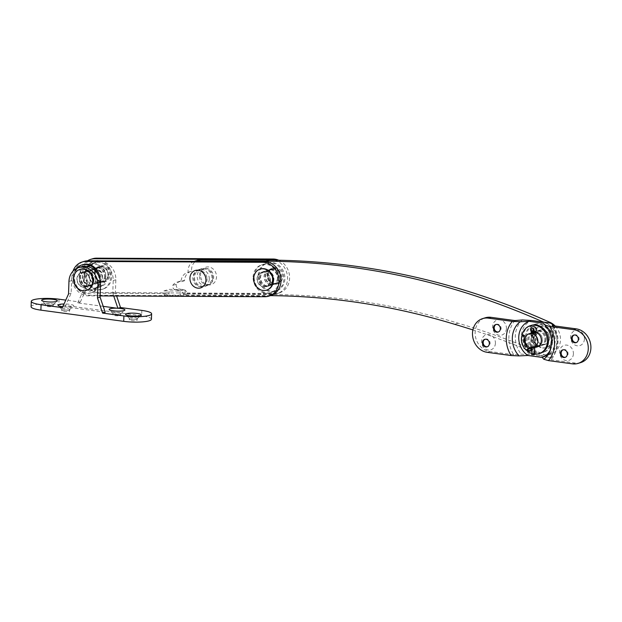 <?xml version="1.0" encoding="UTF-8"?>
<svg xmlns="http://www.w3.org/2000/svg" width="622" height="622" viewBox="0 0 622 622"><rect width="100%" height="100%" fill="white"/><g stroke="black" fill="none" stroke-linecap="round" stroke-linejoin="round"><path stroke-width="0.47" stroke-dasharray="3.11 2.33" d="M545.984 339.138A7.604 6.585 72.8 0 1 541.56 345.49A7.604 6.585 72.8 0 1 532.642 337.326A7.604 6.585 72.8 0 1 537.066 330.966A7.604 6.585 72.8 0 1 545.984 339.138M549.483 338.049A7.604 6.585 72.8 0 1 545.059 344.409A7.604 6.585 72.8 0 1 536.141 336.245A7.604 6.585 72.8 0 1 540.565 329.885A7.604 6.585 72.8 0 1 549.483 338.049M273.937 279.317A7.604 6.585 72.8 0 1 269.505 285.669A7.604 6.585 72.8 0 1 260.587 277.505A7.604 6.585 72.8 0 1 265.011 271.153A7.604 6.585 72.8 0 1 273.937 279.317M277.435 278.228A7.604 6.585 72.8 0 1 273.004 284.588A7.604 6.585 72.8 0 1 264.086 276.425A7.604 6.585 72.8 0 1 268.51 270.065A7.604 6.585 72.8 0 1 277.435 278.228M209.28 279.146A8.887 7.689 72.8 0 1 204.102 286.579A8.887 7.689 72.8 0 1 193.683 277.031A8.887 7.689 72.8 0 1 198.853 269.606A8.887 7.689 72.8 0 1 209.28 279.146M212.778 278.057A8.887 7.689 72.8 0 1 207.608 285.49A8.887 7.689 72.8 0 1 197.182 275.95A8.887 7.689 72.8 0 1 202.352 268.517A8.887 7.689 72.8 0 1 212.778 278.057M270.461 295.637A806.835 698.739 -107.2 0 0 268.424 295.621L183.474 295.022A3.662 3.172 -107.2 0 0 183.482 294.914A3.662 3.172 -107.2 0 0 180.489 290.902L175.676 290.085A3.709 3.211 72.8 0 1 172.76 285.366A10.986 9.517 72.8 0 1 177.239 282.069A10.986 9.517 72.8 0 1 181.056 281.805A10.986 9.517 72.8 0 1 187.455 272.475A10.986 9.517 72.8 0 1 188.147 272.296A11.04 9.563 72.8 0 1 194.212 261.333M555.158 326.014A17.027 14.749 72.8 0 1 560.469 340.001A17.027 14.749 72.8 0 1 550.556 354.245A17.027 14.749 72.8 0 1 544.475 354.626A849.652 735.826 -107.2 0 0 458.08 323.199A806.835 698.739 -107.2 0 0 271.923 294.54L186.973 293.942A3.662 3.172 -107.2 0 0 186.981 293.833A3.662 3.172 -107.2 0 0 183.988 289.821L179.175 288.997A3.709 3.211 72.8 0 1 176.267 284.285A10.986 9.517 72.8 0 1 180.738 280.988A10.986 9.517 72.8 0 1 184.555 280.724A10.986 9.517 72.8 0 1 190.954 271.394A10.986 9.517 72.8 0 1 191.646 271.208A11.04 9.563 72.8 0 1 198.006 260.151M543.457 322.095A841.644 728.883 72.8 0 1 546.559 323.471A17.027 14.749 72.8 0 1 556.97 341.081A17.027 14.749 72.8 0 1 547.057 355.325A17.027 14.749 72.8 0 1 540.977 355.706A849.652 735.826 -107.2 0 0 472.899 329.932M544.475 354.626L540.977 355.706M191.646 271.208L188.147 272.296M184.555 280.724L181.056 281.805M186.973 293.942L183.474 295.022M179.175 288.997L175.676 290.085M176.267 284.285L172.76 285.366M207.064 278.594A8.125 7.036 72.8 0 1 200.494 286.602A8.125 7.036 72.8 0 1 192.828 278.524A8.125 7.036 72.8 0 1 199.398 270.523A8.125 7.036 72.8 0 1 207.064 278.594M93.891 278.672A7.604 6.585 72.8 0 1 89.475 285.902A7.604 6.585 72.8 0 1 80.572 278.609A7.604 6.585 72.8 0 1 84.981 271.379A7.604 6.585 72.8 0 1 93.891 278.672M95.905 278.05A7.604 6.585 72.8 0 1 91.488 285.28A7.604 6.585 72.8 0 1 82.586 277.987A7.604 6.585 72.8 0 1 86.994 270.757A7.604 6.585 72.8 0 1 95.905 278.05M270.376 279.542A7.604 6.585 72.8 0 1 265.967 286.765A7.604 6.585 72.8 0 1 257.057 279.472A7.604 6.585 72.8 0 1 261.473 272.249A7.604 6.585 72.8 0 1 270.376 279.542M272.389 278.92A7.604 6.585 72.8 0 1 267.973 286.143A7.604 6.585 72.8 0 1 259.071 278.85A7.604 6.585 72.8 0 1 263.479 271.62A7.604 6.585 72.8 0 1 272.389 278.92M270.873 295.504A17.4 15.068 72.8 0 1 266.908 296.095L90.415 295.232A17.4 15.068 72.8 0 1 74.29 280.227A17.4 15.068 72.8 0 1 84.102 261.395M100.126 295.909L88.41 295.854A17.4 15.068 72.8 0 1 72.961 271.192M200.541 275.873A9.112 7.892 72.8 0 1 207.903 266.9A9.112 7.892 72.8 0 1 216.503 275.95A9.112 7.892 72.8 0 1 209.14 284.923A9.112 7.892 72.8 0 1 200.541 275.873M199.39 276.495A8.125 7.036 -107.2 0 0 207.056 284.573A8.125 7.036 -107.2 0 0 213.626 276.565A8.125 7.036 -107.2 0 0 205.96 268.494A8.125 7.036 -107.2 0 0 199.39 276.495M102.467 276.02A7.604 6.585 72.8 0 1 98.051 283.251A7.604 6.585 72.8 0 1 89.148 275.958A7.604 6.585 72.8 0 1 93.557 268.727A7.604 6.585 72.8 0 1 102.467 276.02M104.473 275.398A7.604 6.585 72.8 0 1 100.064 282.629A7.604 6.585 72.8 0 1 91.162 275.336A7.604 6.585 72.8 0 1 95.57 268.105A7.604 6.585 72.8 0 1 104.473 275.398M278.951 276.883A7.604 6.585 72.8 0 1 274.535 284.114A7.604 6.585 72.8 0 1 265.633 276.821A7.604 6.585 72.8 0 1 270.041 269.59A7.604 6.585 72.8 0 1 278.951 276.883M280.965 276.261A7.604 6.585 72.8 0 1 276.549 283.492A7.604 6.585 72.8 0 1 267.647 276.199A7.604 6.585 72.8 0 1 272.055 268.968A7.604 6.585 72.8 0 1 280.965 276.261M278.773 260.237A17.4 15.068 72.8 0 1 289.549 276.308A17.4 15.068 72.8 0 1 279.449 292.853A17.4 15.068 72.8 0 1 275.476 293.444L98.991 292.573A17.4 15.068 72.8 0 1 82.866 277.575A17.4 15.068 72.8 0 1 92.67 258.744M274.823 260.167A17.4 15.068 72.8 0 1 287.535 276.93A17.4 15.068 72.8 0 1 277.435 293.475A17.4 15.068 72.8 0 1 273.47 294.066L185.224 293.631L184.936 289.463L168.896 289.385L169.176 293.553L96.978 293.195A17.4 15.068 72.8 0 1 81.319 280.141A17.4 15.068 72.8 0 1 87.515 260.82M180.24 295.178L179.952 291.01L163.905 290.933L164.192 295.092L180.24 295.178L185.224 293.631M164.192 295.092L169.176 293.553M163.905 290.933L168.896 289.385M179.952 291.01L184.936 289.463M131.398 319.063A3.934 0.731 2 0 0 137.143 318.759A3.934 0.731 2 0 0 137.221 318.62A3.934 0.731 2 0 0 135.161 317.904A3.934 0.731 2 0 0 129.345 318.347A3.934 0.731 2 0 0 129.415 318.487A3.934 0.731 2 0 0 131.398 319.063M131.351 320.594A3.934 0.731 2 0 0 137.167 320.151A3.934 0.731 2 0 0 135.106 319.428A3.934 0.731 2 0 0 129.29 319.871A3.934 0.731 2 0 0 131.351 320.594M115.016 314.126A3.934 0.731 2 0 0 120.754 313.815A3.934 0.731 2 0 0 120.831 313.682A3.934 0.731 2 0 0 118.779 312.959A3.934 0.731 2 0 0 112.963 313.402A3.934 0.731 2 0 0 113.025 313.55A3.934 0.731 2 0 0 115.016 314.126M114.961 315.649A3.934 0.731 2 0 0 120.777 315.206A3.934 0.731 2 0 0 118.724 314.491A3.934 0.731 2 0 0 112.909 314.934A3.934 0.731 2 0 0 114.961 315.649M63.864 309.927A3.934 0.731 2 0 0 69.61 309.624A3.934 0.731 2 0 0 69.68 309.484A3.934 0.731 2 0 0 67.627 308.761A3.934 0.731 2 0 0 61.811 309.212A3.934 0.731 2 0 0 61.881 309.352A3.934 0.731 2 0 0 63.864 309.927M63.817 311.459A3.934 0.731 2 0 0 69.633 311.016A3.934 0.731 2 0 0 67.573 310.292A3.934 0.731 2 0 0 61.757 310.736A3.934 0.731 2 0 0 63.817 311.459M62.799 306.724A7.876 1.469 2 0 0 64.766 306.895A7.876 1.469 2 0 0 65.986 306.949A7.876 1.469 2 0 0 73.598 306.032A7.876 1.469 2 0 0 69.648 304.313A7.876 1.469 2 0 0 64.027 303.987M47.482 304.99A3.934 0.731 2 0 0 53.22 304.679A3.934 0.731 2 0 0 53.298 304.539A3.934 0.731 2 0 0 51.245 303.824A3.934 0.731 2 0 0 45.422 304.267A3.934 0.731 2 0 0 45.492 304.407A3.934 0.731 2 0 0 47.482 304.99M47.427 306.514A3.934 0.731 2 0 0 53.243 306.071A3.934 0.731 2 0 0 51.191 305.355A3.934 0.731 2 0 0 45.375 305.799A3.934 0.731 2 0 0 47.427 306.514M90.229 280.685A7.604 6.585 72.8 0 1 85.805 287.037A7.604 6.585 72.8 0 1 76.887 278.874A7.604 6.585 72.8 0 1 81.311 272.522A7.604 6.585 72.8 0 1 90.229 280.685M92.857 279.869A7.604 6.585 72.8 0 1 88.425 286.229A7.604 6.585 72.8 0 1 79.507 278.065A7.604 6.585 72.8 0 1 83.931 271.705A7.604 6.585 72.8 0 1 92.857 279.869M108.166 275.134A7.604 6.585 72.8 0 1 103.742 281.494A7.604 6.585 72.8 0 1 94.816 273.33A7.604 6.585 72.8 0 1 99.248 266.97A7.604 6.585 72.8 0 1 108.166 275.134M105.538 275.943A7.604 6.585 72.8 0 1 101.114 282.302A7.604 6.585 72.8 0 1 92.196 274.139A7.604 6.585 72.8 0 1 96.62 267.779A7.604 6.585 72.8 0 1 105.538 275.943M151.434 319.234A18.777 3.499 2 0 0 141.637 315.797L58.833 304.593A18.777 3.499 2 0 0 31.1 306.716M103.213 306.351L77.703 302.898L80.324 302.082L65.769 300.115M105.211 312.26L65.015 306.825L62.387 307.633M80.324 302.082L86.458 288.46L86.893 275.865A16.483 14.275 72.8 0 1 96.496 262.08A16.483 14.275 72.8 0 1 115.84 279.783L115.397 292.371L116.625 295.986M77.703 302.898L83.83 289.269L84.273 276.681A16.483 14.275 72.8 0 1 93.868 262.888A16.483 14.275 72.8 0 1 113.212 280.6L112.776 293.187L115.397 292.371M83.83 289.269L86.458 288.46M112.776 293.187L113.717 295.979M65.015 306.825L71.141 293.195L71.584 280.608A16.483 14.275 72.8 0 1 81.179 266.815M71.141 293.195L68.521 294.004M118.141 308.255A7.876 1.469 2 0 0 116.928 308.201M584.431 339.006A7.876 6.819 72.8 0 1 577.247 345.801A7.876 6.819 72.8 0 1 570.599 337.132A7.876 6.819 72.8 0 1 577.784 330.336A7.876 6.819 72.8 0 1 584.431 339.006M574.106 335.033A3.934 3.413 72.8 0 1 574.471 334.893A3.934 3.413 72.8 0 1 579.09 339.122A3.934 3.413 72.8 0 1 576.796 342.411A3.934 3.413 72.8 0 1 576.415 342.504M573.414 353.778A7.876 6.819 72.8 0 1 566.23 360.573A7.876 6.819 72.8 0 1 559.582 351.904A7.876 6.819 72.8 0 1 566.766 345.109A7.876 6.819 72.8 0 1 573.414 353.778M563.089 349.805A3.934 3.413 72.8 0 1 563.454 349.665A3.934 3.413 72.8 0 1 568.073 353.895A3.934 3.413 72.8 0 1 565.779 357.183A3.934 3.413 72.8 0 1 565.398 357.277M506.44 328.455A7.876 6.819 72.8 0 1 499.256 335.25A7.876 6.819 72.8 0 1 492.616 326.581A7.876 6.819 72.8 0 1 499.8 319.786A7.876 6.819 72.8 0 1 506.44 328.455M496.123 324.482A3.934 3.413 72.8 0 1 496.48 324.342A3.934 3.413 72.8 0 1 501.107 328.572A3.934 3.413 72.8 0 1 498.813 331.86A3.934 3.413 72.8 0 1 498.432 331.954M495.423 343.227A7.876 6.819 72.8 0 1 488.239 350.023A7.876 6.819 72.8 0 1 481.599 341.354A7.876 6.819 72.8 0 1 488.783 334.558A7.876 6.819 72.8 0 1 495.423 343.227M485.106 339.247A3.934 3.413 72.8 0 1 485.463 339.114A3.934 3.413 72.8 0 1 490.089 343.344A3.934 3.413 72.8 0 1 487.796 346.633A3.934 3.413 72.8 0 1 487.415 346.726M514.946 320.571A27.477 23.791 72.8 0 0 513.749 354.742L521.158 354.128L530.473 354.664A19.235 16.654 72.8 0 1 521.376 336.269A19.235 16.654 72.8 0 1 531.67 320.501M544.934 339.457A7.604 6.585 72.8 0 1 540.51 345.816A7.604 6.585 72.8 0 1 531.592 337.653A7.604 6.585 72.8 0 1 536.016 331.293A7.604 6.585 72.8 0 1 544.934 339.457M536.125 346.889A7.604 6.585 72.8 0 1 528.964 338.469A7.604 6.585 72.8 0 1 533.388 332.109A7.604 6.585 72.8 0 1 542.314 340.273A7.604 6.585 72.8 0 1 537.882 346.633A7.604 6.585 72.8 0 1 537.82 346.648M552.274 325.617A27.477 23.791 72.8 0 1 557.133 343.445A27.477 23.791 72.8 0 1 555.042 353.273A27.477 23.791 72.8 0 1 551.084 359.788L550.944 358.155A24.305 21.047 -107.2 0 0 556.13 350.637A24.305 21.047 -107.2 0 0 557.981 341.945A24.305 21.047 -107.2 0 0 553.432 325.78M580.769 362.572A17.4 15.068 72.8 0 1 575.031 363.03L551.084 359.788M543.426 323.253A19.235 16.654 72.8 0 1 552.523 341.649A19.235 16.654 72.8 0 1 551.053 348.53A19.235 16.654 72.8 0 1 550.486 349.782M546.054 322.445A19.235 16.654 72.8 0 1 555.143 340.84A19.235 16.654 72.8 0 1 544.856 356.616C548.13 356.989 550.167 357.502 550.944 358.155M513.749 354.742L489.809 351.5A17.4 15.068 72.8 0 1 475.294 335.631A17.4 15.068 72.8 0 1 485.261 317.795M544.856 356.616L530.473 354.664M532.346 333.268C530.465 333.081 531.196 332.856 534.531 332.591L535.293 332.809M534.034 346.983L530.659 346.959L531.841 347.659C535.177 347.395 535.907 347.169 534.034 346.983L535.231 347.123L535.721 333.291M543.628 326.223A10.986 9.517 -107.2 0 0 539.997 326.511A10.986 9.517 -107.2 0 0 533.707 337.777A10.986 9.517 -107.2 0 0 542.874 347.807A10.986 9.517 -107.2 0 0 546.497 347.511A10.986 9.517 -107.2 0 0 552.795 336.245A10.986 9.517 -107.2 0 0 543.628 326.223M542.438 347.939A10.986 9.517 -107.2 0 0 546.062 347.644A10.986 9.517 -107.2 0 0 552.359 336.378A10.986 9.517 -107.2 0 0 543.193 326.356A10.986 9.517 -107.2 0 0 539.562 326.651A10.986 9.517 -107.2 0 0 533.272 337.917A10.986 9.517 -107.2 0 0 542.438 347.939M542.563 344.339A7.324 6.344 -107.2 0 0 544.981 344.145A7.324 6.344 -107.2 0 0 549.172 336.634A7.324 6.344 -107.2 0 0 543.06 329.955A7.324 6.344 -107.2 0 0 540.642 330.15A7.324 6.344 -107.2 0 0 536.452 337.66A7.324 6.344 -107.2 0 0 542.563 344.339M260.253 269.077A10.986 9.517 -107.2 0 0 254.071 278.205A10.986 9.517 -107.2 0 0 266.745 290.07M280.732 277.101A7.324 6.344 -107.2 0 0 272.141 269.233A7.324 6.344 -107.2 0 0 267.872 275.359A7.324 6.344 -107.2 0 0 276.471 283.228A7.324 6.344 -107.2 0 0 280.732 277.101M270.15 280.374A7.324 6.344 -107.2 0 0 261.551 272.506A7.324 6.344 -107.2 0 0 257.283 278.64A7.324 6.344 -107.2 0 0 265.882 286.509A7.324 6.344 -107.2 0 0 270.15 280.374M282.761 276.829A8.242 7.137 -107.2 0 0 273.089 267.981A8.242 7.137 -107.2 0 0 268.292 274.87A8.242 7.137 -107.2 0 0 277.964 283.725A8.242 7.137 -107.2 0 0 282.761 276.829M281.541 277.21A8.242 7.137 -107.2 0 0 271.868 268.354A8.242 7.137 -107.2 0 0 267.071 275.251A8.242 7.137 -107.2 0 0 276.743 284.106A8.242 7.137 -107.2 0 0 281.541 277.21M80.09 269.349A10.986 9.517 -107.2 0 0 73.909 278.477A10.986 9.517 -107.2 0 0 86.582 290.342M107.925 275.103A7.324 6.344 -107.2 0 0 99.326 267.227A7.324 6.344 -107.2 0 0 95.057 273.361A7.324 6.344 -107.2 0 0 103.656 281.23A7.324 6.344 -107.2 0 0 107.925 275.103M89.988 280.646A7.324 6.344 -107.2 0 0 81.389 272.778A7.324 6.344 -107.2 0 0 77.128 278.913A7.324 6.344 -107.2 0 0 85.719 286.781A7.324 6.344 -107.2 0 0 89.988 280.646M109.954 274.831A8.242 7.137 -107.2 0 0 100.282 265.975A8.242 7.137 -107.2 0 0 95.477 272.871A8.242 7.137 -107.2 0 0 105.157 281.727A8.242 7.137 -107.2 0 0 109.954 274.831M108.726 275.212A8.242 7.137 -107.2 0 0 99.053 266.356A8.242 7.137 -107.2 0 0 94.256 273.252A8.242 7.137 -107.2 0 0 103.928 282.1A8.242 7.137 -107.2 0 0 108.726 275.212M83.091 276.992A7.511 6.5 -107.2 0 0 91.9 285.055A7.511 6.5 -107.2 0 0 96.27 278.773A7.511 6.5 -107.2 0 0 87.461 270.71A7.511 6.5 -107.2 0 0 83.091 276.992M88.775 275.235A7.511 6.5 -107.2 0 0 97.584 283.298A7.511 6.5 -107.2 0 0 101.961 277.015A7.511 6.5 -107.2 0 0 93.144 268.953A7.511 6.5 -107.2 0 0 88.775 275.235M84.452 267.242L90.765 264.21L95.594 268.751L100.974 272.366L100.142 278.85L100.5 285.856L89.825 291.182L84.444 287.566L79.678 283.235L79.219 276.922L80.082 269.536L84.452 267.242A11.904 10.31 -107.2 0 0 79.251 276.02M90.851 265.127L84.545 268.16L84.911 275.165L84.079 281.642L90.136 285.809L94.287 289.805L104.962 284.472L105.794 277.987L105.569 271.215L101.285 266.986L95.228 262.826L90.851 265.127A11.904 10.31 -107.2 0 1 100.601 266.441M80.082 269.536L84.545 268.16M90.765 264.21L95.228 262.826M79.616 283.026L84.079 281.642M89.825 291.182L94.287 289.805M100.5 285.856L104.962 284.472M100.974 272.366L105.437 270.982M545.02 339.472A7.689 6.663 72.8 0 1 540.534 345.902A7.689 6.663 72.8 0 1 531.507 337.645A7.689 6.663 72.8 0 1 535.985 331.207A7.689 6.663 72.8 0 1 545.02 339.472M546.069 339.145A7.689 6.663 72.8 0 1 541.583 345.583A7.689 6.663 72.8 0 1 532.556 337.318A7.689 6.663 72.8 0 1 537.035 330.881A7.689 6.663 72.8 0 1 546.069 339.145M526.445 336.494A14.656 12.689 72.8 0 1 534.982 324.233A14.656 12.689 72.8 0 1 552.173 339.97A14.656 12.689 72.8 0 1 543.644 352.231A14.656 12.689 72.8 0 1 526.445 336.494M525.396 336.813A14.656 12.689 72.8 0 1 533.933 324.56A14.656 12.689 72.8 0 1 551.123 340.296A14.656 12.689 72.8 0 1 542.594 352.557A14.656 12.689 72.8 0 1 525.396 336.813M534.811 347.294A7.689 6.663 72.8 0 1 527.837 338.78A7.689 6.663 72.8 0 1 530.48 333.291M531.608 332.91A7.689 6.663 72.8 0 1 533.365 332.016A7.689 6.663 72.8 0 1 542.392 340.281A7.689 6.663 72.8 0 1 537.913 346.718A7.689 6.663 72.8 0 1 537.377 346.858M535.861 346.967A7.689 6.663 72.8 0 1 528.887 338.454A7.689 6.663 72.8 0 1 531.53 332.972M539.966 353.366A14.656 12.689 72.8 0 1 522.775 337.629A14.656 12.689 72.8 0 1 531.305 325.368M526.741 350.427A14.656 12.689 72.8 0 1 521.726 337.956A14.656 12.689 72.8 0 1 521.982 335.616M534.531 354.136A14.656 12.689 72.8 0 1 531.934 353.584M531.6 332.622A7.689 6.663 72.8 0 1 532.315 332.342A7.689 6.663 72.8 0 1 535.558 332.28A1.835 0.863 49.8 0 0 535.301 330.686A2.885 2.496 -107.2 0 0 534.391 332.677L532.65 333.213M277.754 278.166A7.689 6.663 72.8 0 1 273.276 284.604A7.689 6.663 72.8 0 1 264.249 276.339A7.689 6.663 72.8 0 1 268.727 269.901A7.689 6.663 72.8 0 1 277.754 278.166M278.804 277.84A7.689 6.663 72.8 0 1 274.325 284.277A7.689 6.663 72.8 0 1 265.299 276.012A7.689 6.663 72.8 0 1 269.777 269.583A7.689 6.663 72.8 0 1 278.804 277.84M259.187 275.188A14.656 12.689 72.8 0 1 267.717 262.927A14.656 12.689 72.8 0 1 284.915 278.672A14.656 12.689 72.8 0 1 276.386 290.925A14.656 12.689 72.8 0 1 259.187 275.188M258.138 275.515A14.656 12.689 72.8 0 1 266.667 263.254A14.656 12.689 72.8 0 1 283.865 278.99A14.656 12.689 72.8 0 1 275.336 291.252A14.656 12.689 72.8 0 1 258.138 275.515M272.724 279.721A7.689 6.663 72.8 0 1 268.245 286.159A7.689 6.663 72.8 0 1 259.218 277.894A7.689 6.663 72.8 0 1 263.697 271.464A7.689 6.663 72.8 0 1 272.724 279.721M273.773 279.402A7.689 6.663 72.8 0 1 269.295 285.832A7.689 6.663 72.8 0 1 260.268 277.575A7.689 6.663 72.8 0 1 264.747 271.138A7.689 6.663 72.8 0 1 273.773 279.402M254.157 276.743A14.656 12.689 72.8 0 1 262.686 264.49A14.656 12.689 72.8 0 1 279.884 280.227A14.656 12.689 72.8 0 1 271.355 292.48A14.656 12.689 72.8 0 1 254.157 276.743M253.107 277.07A14.656 12.689 72.8 0 1 261.637 264.809A14.656 12.689 72.8 0 1 278.835 280.553A14.656 12.689 72.8 0 1 270.298 292.807A14.656 12.689 72.8 0 1 253.107 277.07M104.574 276.277A7.689 6.663 72.8 0 1 100.088 282.715A7.689 6.663 72.8 0 1 91.061 274.45A7.689 6.663 72.8 0 1 95.539 268.02A7.689 6.663 72.8 0 1 104.574 276.277M105.623 275.958A7.689 6.663 72.8 0 1 101.145 282.388A7.689 6.663 72.8 0 1 92.11 274.131A7.689 6.663 72.8 0 1 96.589 267.693A7.689 6.663 72.8 0 1 105.623 275.958M86.007 273.299A14.656 12.689 72.8 0 1 94.536 261.046A14.656 12.689 72.8 0 1 111.727 276.782A14.656 12.689 72.8 0 1 103.198 289.043A14.656 12.689 72.8 0 1 86.007 273.299M84.95 273.626A14.656 12.689 72.8 0 1 93.487 261.372A14.656 12.689 72.8 0 1 110.677 277.109A14.656 12.689 72.8 0 1 102.148 289.362A14.656 12.689 72.8 0 1 84.95 273.626M92.935 279.884A7.689 6.663 72.8 0 1 88.456 286.314A7.689 6.663 72.8 0 1 79.429 278.057A7.689 6.663 72.8 0 1 83.908 271.62A7.689 6.663 72.8 0 1 92.935 279.884M93.984 279.558A7.689 6.663 72.8 0 1 89.506 285.988A7.689 6.663 72.8 0 1 80.479 277.731A7.689 6.663 72.8 0 1 84.957 271.293A7.689 6.663 72.8 0 1 93.984 279.558M100.103 279.9A14.656 12.689 72.8 0 1 100.095 280.382A14.656 12.689 72.8 0 1 91.566 292.643A14.656 12.689 72.8 0 1 74.368 276.899A14.656 12.689 72.8 0 1 82.897 264.645M98.136 274.714A14.656 12.689 72.8 0 1 99.046 280.709A14.656 12.689 72.8 0 1 90.517 292.962A14.656 12.689 72.8 0 1 73.318 277.225A14.656 12.689 72.8 0 1 76.63 268.409M528.552 348.678A1.835 0.575 -52 0 1 528.335 349.774A4.027 3.491 -107.2 0 0 531.382 350.411M532.059 350.108A4.027 3.491 -107.2 0 0 533.73 347.037L534.236 332.653L532.65 333.143M533.217 328.603A1.555 1.345 72.8 0 1 535.721 329.046A1.555 1.345 72.8 0 1 535.301 330.686L533.552 331.223M533.808 330.927A2.885 2.496 72.8 0 1 534.236 332.653L531.608 332.871M531.958 347.916A4.027 3.491 -107.2 0 0 531.981 347.581L532.479 333.291M532.137 347.908L532.642 333.314M531.896 354.797L533.637 354.252L534.516 354.579M533.637 354.252L534.391 332.677L535.27 332.995M526.593 350.318L528.335 349.774A12.432 10.768 72.8 0 1 523.677 335.095M183.988 289.821L180.489 290.902M548.62 322.834L546.559 323.471M458.08 323.199L454.581 324.28M271.923 294.54L268.424 295.621M266.908 296.095L264.894 296.717M90.415 295.232L88.41 295.854M275.476 293.444L273.47 294.066M98.991 292.573L96.978 293.195M141.832 310.401L141.637 315.797M59.02 299.198L58.833 304.593M84.273 276.681L86.893 275.865M113.212 280.6L115.84 279.783M71.584 280.608L68.956 281.416M522.348 319.957A24.305 21.047 -107.2 0 0 515.311 336.168A24.305 21.047 -107.2 0 0 521.158 354.128M551.053 348.53L549.965 351.166A22.4 19.399 -107.2 0 0 551.667 343.157A22.4 19.399 -107.2 0 0 544.989 325.081M575.031 363.03L572.403 363.839M489.809 351.5L487.181 352.316M79.219 276.922A11.904 10.31 -107.2 0 0 83.768 287.022M84.444 287.566A11.904 10.31 -107.2 0 0 94.194 288.888M94.902 288.53A11.904 10.31 -107.2 0 0 100.111 279.745M100.142 278.85A11.904 10.31 -107.2 0 0 95.594 268.751M94.917 268.206A11.904 10.31 -107.2 0 0 85.167 266.885M105.826 277.085A11.904 10.31 -107.2 0 0 101.285 266.986M100.593 286.773A11.904 10.31 -107.2 0 0 105.794 277.987M90.136 285.809A11.904 10.31 -107.2 0 0 99.878 287.123M84.911 275.165A11.904 10.31 -107.2 0 0 89.451 285.265M90.143 265.477A11.904 10.31 -107.2 0 0 84.942 274.263M531.328 347.099L533.73 347.037L531.981 347.581L531.328 347.099M531.25 331.829A1.835 0.404 139.9 0 0 531.53 331.837A1.835 0.404 139.9 0 0 533.474 330.438M545.059 344.409L541.56 345.49M273.004 284.588L269.505 285.669M207.608 285.49L204.102 286.579M550.556 354.245L547.057 355.325M190.954 271.394L187.455 272.475M180.738 280.988L177.239 282.069M202.352 268.517L198.853 269.606M268.51 270.065L265.011 271.153M540.565 329.885L537.066 330.966M91.488 285.28L89.475 285.902M267.973 286.143L265.967 286.765M263.479 271.62L261.473 272.249M86.994 270.757L84.981 271.379M100.064 282.629L98.051 283.251M276.549 283.492L274.535 284.114M279.449 292.853L277.435 293.475M272.055 268.968L270.041 269.59M95.57 268.105L93.557 268.727M137.167 320.151L137.221 318.62M137.143 318.759L141.132 315.167M120.777 315.206L120.831 313.682M120.754 313.815L124.75 310.222M69.633 311.016L69.68 309.484M69.61 309.624L73.598 306.032M53.243 306.071L53.298 304.539M53.22 304.679L57.216 301.087M88.425 286.229L85.805 287.037M101.114 282.302L103.742 281.494M93.868 262.888L96.496 262.08M96.62 267.779L99.248 266.97M83.931 271.705L81.311 272.522M45.492 304.407L41.76 300.55M45.375 305.799L45.422 304.267M61.881 309.352L58.141 305.488M61.757 310.736L61.811 309.212M113.025 313.55L109.293 309.686M112.909 314.934L112.963 313.402M129.415 318.487L125.683 314.623M129.29 319.871L129.345 318.347M576.058 342.644L576.796 342.411M565.04 357.417L565.779 357.183M498.067 332.094L498.813 331.86M487.049 346.866L487.796 346.633M537.882 346.633L540.51 345.816M553.471 325.78L557.872 338.003L556.13 350.637L555.042 353.273M533.388 332.109L536.016 331.293M484.725 339.34L485.463 339.114M495.742 324.567L496.48 324.342M562.708 349.891L563.454 349.665M573.725 335.118L574.471 334.893M530.659 346.959L531.141 333.128M546.497 347.511L546.062 347.644M544.981 344.145L538.691 346.089M540.642 330.15L531.608 332.949M539.997 326.511L539.562 326.651M272.141 269.233L261.551 272.506M273.089 267.981L271.868 268.354M277.964 283.725L276.743 284.106M276.471 283.228L265.882 286.509M99.326 267.227L81.389 272.778M100.282 265.975L99.053 266.356M105.157 281.727L103.928 282.1M103.656 281.23L85.719 286.781M97.584 283.298L91.9 285.055M93.144 268.953L87.461 270.71M200.649 269.217A8.724 8.724 0 0 0 194.507 277.241A8.724 8.724 0 0 0 205.804 285.879A8.724 8.724 0 0 0 211.566 274.971A8.724 8.724 0 0 0 200.649 269.217M541.583 345.583L540.534 345.902M534.982 324.233L533.933 324.56M543.644 352.231L542.594 352.557M537.035 330.881L535.985 331.207M537.913 346.718L536.864 347.045M533.365 332.016L532.315 332.342M274.325 284.277L273.276 284.604M267.717 262.927L266.667 263.254M276.386 290.925L275.336 291.252M269.777 269.583L268.727 269.901M269.295 285.832L268.245 286.159M262.686 264.49L261.637 264.809M271.355 292.48L270.298 292.807M264.747 271.138L263.697 271.464M101.145 282.388L100.088 282.715M94.536 261.046L93.487 261.372M103.198 289.043L102.148 289.362M96.589 267.693L95.539 268.02M89.506 285.988L88.456 286.314M91.566 292.643L90.517 292.962M84.957 271.293L83.908 271.62M532.222 328.478L533.964 327.934M531.017 347.838L531.6 333.19M534.772 347.309L535.247 333.602"/><path stroke-width="0.93" d="M194.212 261.333A11.04 9.563 72.8 0 1 194.507 261.232L198.006 260.151A11.04 9.563 72.8 0 1 200.494 259.778L269.598 260.12A841.644 728.883 72.8 0 1 550.058 322.39A17.027 14.749 72.8 0 1 555.158 326.014M472.899 329.932A849.652 735.826 -107.2 0 0 454.581 324.28A806.835 698.739 -107.2 0 0 270.461 295.637M194.507 261.232A11.04 9.563 72.8 0 1 196.987 260.859L266.099 261.201A841.644 728.883 72.8 0 1 543.457 322.095M189.951 279.146A9.112 7.892 -107.2 0 0 198.55 288.196A9.112 7.892 -107.2 0 0 205.921 279.224A9.112 7.892 -107.2 0 0 197.322 270.173A9.112 7.892 -107.2 0 0 189.951 279.146M72.961 271.192A17.4 15.068 72.8 0 1 82.088 262.017L84.102 261.395A17.4 15.068 72.8 0 1 88.067 260.812L264.552 261.675A17.4 15.068 72.8 0 1 280.973 278.959A17.4 15.068 72.8 0 1 270.873 295.504L268.86 296.126A17.4 15.068 72.8 0 1 264.894 296.717L100.126 295.909M82.088 262.017A17.4 15.068 72.8 0 1 86.054 261.434L262.538 262.297A17.4 15.068 72.8 0 1 278.959 279.581A17.4 15.068 72.8 0 1 268.86 296.126M87.515 260.82A17.4 15.068 72.8 0 1 90.664 259.366A17.4 15.068 72.8 0 1 94.63 258.783L271.114 259.646A17.4 15.068 72.8 0 1 274.823 260.167M90.664 259.366L92.67 258.744A17.4 15.068 72.8 0 1 96.643 258.161L273.128 259.024A17.4 15.068 72.8 0 1 278.773 260.237M129.656 315.782A7.876 1.469 2 0 0 141.132 315.167A7.876 1.469 2 0 0 137.182 313.449A7.876 1.469 2 0 0 128.793 313.27A7.876 1.469 2 0 0 125.683 314.623A7.876 1.469 2 0 0 129.656 315.782M113.717 295.979L117.9 308.333L116.928 308.201A7.876 1.469 2 0 0 109.293 309.686A7.876 1.469 2 0 0 113.266 310.837A7.876 1.469 2 0 0 124.75 310.222A7.876 1.469 2 0 0 120.792 308.512A7.876 1.469 2 0 0 118.141 308.255L120.52 307.525L141.832 310.401A18.777 3.499 2 0 1 151.628 313.838L151.434 319.234A18.777 3.499 2 0 1 123.708 321.349L40.896 310.145A18.777 3.499 2 0 1 31.1 306.716L31.287 301.32A18.777 3.499 2 0 0 41.083 304.749L62.387 307.633L68.521 294.004L68.956 281.416A16.483 14.275 72.8 0 1 78.559 267.631A16.483 14.275 72.8 0 1 97.903 285.335L97.46 297.922L102.591 313.076L123.895 315.953A18.777 3.499 2 0 0 151.628 313.838M64.027 303.987A7.876 1.469 2 0 0 58.141 305.488A7.876 1.469 2 0 0 62.122 306.646A7.876 1.469 2 0 0 62.799 306.724M45.733 301.701A7.876 1.469 2 0 0 57.216 301.087A7.876 1.469 2 0 0 53.259 299.376A7.876 1.469 2 0 0 44.87 299.198A7.876 1.469 2 0 0 41.76 300.55A7.876 1.469 2 0 0 45.733 301.701M116.928 308.201L103.213 306.351M65.769 300.115L59.02 299.198A18.777 3.499 2 0 0 31.287 301.32M78.559 267.631L81.179 266.815A16.483 14.275 72.8 0 1 100.531 284.526L100.088 297.114L105.211 312.26L102.591 313.076M116.625 295.986L120.52 307.525M100.088 297.114L97.46 297.922M576.415 342.504A3.934 3.413 72.8 0 1 572.178 338.181A3.934 3.413 72.8 0 1 574.106 335.033M571.431 338.415A3.934 3.413 -107.2 0 0 576.058 342.644A3.934 3.413 -107.2 0 0 578.351 339.348A3.934 3.413 -107.2 0 0 573.725 335.118A3.934 3.413 -107.2 0 0 571.431 338.415M565.398 357.277A3.934 3.413 72.8 0 1 561.161 352.954A3.934 3.413 72.8 0 1 563.089 349.805M560.414 353.187A3.934 3.413 -107.2 0 0 565.04 357.417A3.934 3.413 -107.2 0 0 567.334 354.12A3.934 3.413 -107.2 0 0 562.708 349.891A3.934 3.413 -107.2 0 0 560.414 353.187M498.432 331.954A3.934 3.413 72.8 0 1 494.187 327.631A3.934 3.413 72.8 0 1 496.123 324.482M493.448 327.864A3.934 3.413 -107.2 0 0 498.067 332.094A3.934 3.413 -107.2 0 0 500.36 328.797A3.934 3.413 -107.2 0 0 495.742 324.567A3.934 3.413 -107.2 0 0 493.448 327.864M487.415 346.726A3.934 3.413 72.8 0 1 483.177 342.403A3.934 3.413 72.8 0 1 485.106 339.247M482.431 342.636A3.934 3.413 -107.2 0 0 487.049 346.866A3.934 3.413 -107.2 0 0 489.343 343.569A3.934 3.413 -107.2 0 0 484.725 339.34A3.934 3.413 -107.2 0 0 482.431 342.636M550.486 349.782A19.235 16.654 72.8 0 1 542.236 357.425L527.853 355.481A19.235 16.654 72.8 0 1 518.756 337.085A19.235 16.654 72.8 0 1 529.042 321.31L543.426 323.253L544.989 325.081L549.654 326.433L573.593 329.676A17.4 15.068 72.8 0 1 588.272 348.825A17.4 15.068 72.8 0 1 578.141 363.38A17.4 15.068 72.8 0 1 572.403 363.839L548.456 360.604L543.791 359.252A22.4 19.399 -107.2 0 0 549.965 351.166L551.644 343.251C551.745 336.323 549.545 330.29 545.051 325.174M537.82 346.648A7.604 6.585 72.8 0 1 536.125 346.889M553.432 325.78A24.305 21.047 -107.2 0 0 552.142 323.984L552.274 325.617L576.221 328.859A17.4 15.068 72.8 0 1 590.9 348.009A17.4 15.068 72.8 0 1 580.769 362.572L578.141 363.38M542.236 357.425L543.791 359.252M553.471 325.78L552.142 323.984C551.356 323.331 549.319 322.818 546.054 322.445L531.67 320.501L522.348 319.957L514.946 320.571L490.999 317.329L488.371 318.145L512.318 321.38L520.217 321.729A22.4 19.399 -107.2 0 0 519.02 355.901L527.853 355.481M519.02 355.901L511.128 355.551L487.181 352.316A17.4 15.068 72.8 0 1 472.666 336.448A17.4 15.068 72.8 0 1 482.633 318.604A17.4 15.068 72.8 0 1 488.371 318.145M529.042 321.31L520.217 321.729M482.633 318.604L485.261 317.795A17.4 15.068 72.8 0 1 490.999 317.329M535.293 332.809L535.721 333.291L531.608 332.964L529.275 333.672A7.324 6.344 -107.2 0 0 525.077 341.183A7.324 6.344 -107.2 0 0 531.188 347.861A7.324 6.344 -107.2 0 0 533.606 347.667A7.324 6.344 -107.2 0 0 537.805 340.156A7.324 6.344 -107.2 0 0 531.693 333.478A7.324 6.344 -107.2 0 0 529.275 333.672M253.628 278.337A10.986 9.517 -107.2 0 0 266.527 290.14A10.986 9.517 -107.2 0 0 272.926 280.95A10.986 9.517 -107.2 0 0 260.027 269.147A10.986 9.517 -107.2 0 0 253.628 278.337M266.745 290.07A10.986 9.517 -107.2 0 0 266.962 290.007A10.986 9.517 -107.2 0 0 273.361 280.81A10.986 9.517 -107.2 0 0 260.47 269.007A10.986 9.517 -107.2 0 0 260.253 269.077M73.474 278.609A10.986 9.517 -107.2 0 0 86.365 290.412A10.986 9.517 -107.2 0 0 92.764 281.222A10.986 9.517 -107.2 0 0 79.873 269.419A10.986 9.517 -107.2 0 0 73.474 278.609M86.582 290.342A10.986 9.517 -107.2 0 0 86.808 290.28A10.986 9.517 -107.2 0 0 93.207 281.082A10.986 9.517 -107.2 0 0 80.308 269.279A10.986 9.517 -107.2 0 0 80.09 269.349M533.217 328.603A1.555 1.345 72.8 0 0 533.474 330.438L531.724 330.974A1.555 1.345 72.8 0 1 532.735 328.439A1.555 1.345 72.8 0 1 533.552 331.223A1.835 0.863 49.8 0 0 535.41 332.358A1.835 0.863 49.8 0 0 535.558 332.28A7.689 6.663 72.8 0 1 541.342 340.607A7.689 6.663 72.8 0 1 536.864 347.045A7.689 6.663 72.8 0 1 534.811 347.294M537.377 346.858A7.689 6.663 72.8 0 1 535.861 346.967M521.982 335.616A14.656 12.689 72.8 0 1 530.255 325.695L531.305 325.368A14.656 12.689 72.8 0 1 548.503 341.105A14.656 12.689 72.8 0 1 539.966 353.366L538.916 353.693A14.656 12.689 72.8 0 1 534.531 354.136M530.255 325.695A14.656 12.689 72.8 0 1 547.453 341.431A14.656 12.689 72.8 0 1 538.916 353.693M531.934 353.584A14.656 12.689 72.8 0 1 526.741 350.427M530.48 333.291A7.689 6.663 72.8 0 1 531.6 332.622M76.63 268.409A14.656 12.689 72.8 0 1 81.847 264.972L82.897 264.645A14.656 12.689 72.8 0 1 100.103 279.9M81.847 264.972A14.656 12.689 72.8 0 1 98.136 274.714M521.928 335.631A1.835 0.56 16.7 0 0 524.26 336.028A1.835 0.56 16.7 0 0 524.486 335.857A1.835 0.56 16.7 0 0 523.677 335.095L521.928 335.631A12.432 10.768 72.8 0 0 526.593 350.318A4.027 3.491 -107.2 0 0 529.633 350.948L531.382 350.411A4.027 3.491 -107.2 0 0 532.059 350.108M531.724 330.974A2.885 2.496 72.8 0 1 532.486 333.19L531.608 332.871L531.25 331.829A1.835 0.404 139.9 0 1 531.724 330.974M533.552 331.223A2.885 2.496 -107.2 0 0 532.65 333.213L535.044 333.151L535.558 332.28C537.392 329.637 536.817 327.685 533.847 326.441C530.62 326.97 529.75 328.766 531.25 331.829M533.474 330.438A2.885 2.496 72.8 0 1 533.808 330.927M534.772 347.309L534.516 354.579L531.896 354.797L532.137 347.908M529.633 350.948A4.027 3.491 -107.2 0 0 531.958 347.916M200.494 259.778L196.987 260.859M269.598 260.12L266.099 261.201M550.058 322.39L548.62 322.834M88.067 260.812L86.054 261.434M264.552 261.675L262.538 262.297M96.643 258.161L94.63 258.783M273.128 259.024L271.114 259.646M123.895 315.953L123.708 321.349M41.083 304.749L40.896 310.145M100.531 284.526L97.903 285.335M549.654 326.433A27.477 23.791 72.8 0 1 554.505 344.254A27.477 23.791 72.8 0 1 548.456 360.604M576.221 328.859L573.593 329.676M511.128 355.551A27.477 23.791 72.8 0 1 512.318 321.38M526.593 350.318A1.835 0.575 -52 0 1 528.265 348.654A1.835 0.575 -52 0 1 528.552 348.678L529.998 349.02L531.11 347.255M538.691 346.089L533.606 347.667M260.47 269.007L260.027 269.147M266.962 290.007L266.527 290.14M80.308 269.279L79.873 269.419M86.808 290.28L86.365 290.412M535.247 333.602L535.27 332.995M528.552 348.678C524.657 345.218 523.304 340.942 524.486 335.857"/></g></svg>
